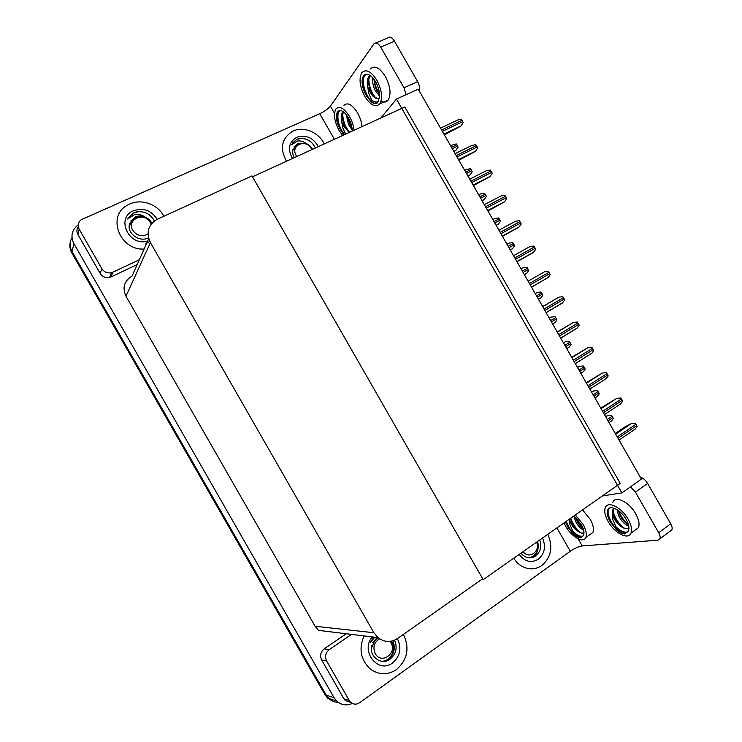 <?xml version="1.0" encoding="UTF-8"?>
<svg xmlns="http://www.w3.org/2000/svg" width="742" height="742" viewBox="0 0 742 742"><rect width="100%" height="100%" fill="white"/><g stroke="black" fill="none" stroke-linecap="round" stroke-linejoin="round"><path stroke-width="1.11" d="M396.451 99.076L621.889 492.911L641.394 479.091L418.228 89.207L396.451 99.076L380.896 117.969M621.889 492.911L602.421 495.925M481.326 579.715L483.209 579.669L252.503 176.819L404.807 107.006L620.256 483.394L483.209 579.669M338.213 702.322C334.596 702.284 331.451 700.995 328.771 698.445L326.267 695.198L72.057 251.584C69.507 246.798 69.479 242.142 71.983 237.625C69.479 242.142 69.507 246.798 72.057 251.584L326.267 695.198L328.771 698.445C331.451 700.995 334.596 702.284 338.213 702.322M352.329 703.444C346.551 705.976 341.301 705.15 336.58 700.949L334.021 697.628L73.922 243.71C70.407 236.373 71.705 230.206 77.808 225.188M482.69 578.76L251.974 175.91L157.397 219.215C148.177 224.64 145.84 232.441 150.394 242.597L373.903 632.74L377.947 637.61C384.328 642.396 390.876 642.693 397.582 638.491L482.69 578.76M148.715 238.692L132.039 276.107C124.146 280.893 122.124 287.599 125.973 296.206L315.081 626.248L318.522 630.375L377.947 637.61M333.455 701.459L327.547 698.055L325.052 694.827L71.77 252.818C69.85 249.34 69.358 245.778 70.314 242.124M605.648 416.633L607.735 415.594L611.566 415.297L613.411 418.516L611.037 421.373M615.266 433.439L625.228 426.715L631.312 423.589L635.282 423.302L635.977 424.229L637.174 426.604L634.707 429.525M163.871 216.256C157.907 204.402 141.499 198.439 129.674 204.013L127.29 205.256C106.57 216.098 119.75 250.638 144.106 249.034C119.75 250.638 106.57 216.098 127.29 205.256L129.674 204.013C141.499 198.439 157.907 204.402 163.871 216.256M324.198 143.957C318.939 132.401 303.775 125.992 293.192 131.019L292.116 131.538C281.543 138.735 279.669 148.641 286.486 161.246C279.669 148.641 281.543 138.735 292.116 131.538L293.192 131.019C303.775 125.992 318.939 132.401 324.198 143.957M101.821 268.66C104.121 272.091 107.312 273.446 111.383 272.722L112.858 272.203L111.068 276.905L109.621 277.425C105.596 278.139 102.452 276.812 100.189 273.427L101.821 268.66L79.181 229.157L77.891 234.509C76.454 231.754 76.584 229.167 78.29 226.737M100.189 273.427L77.891 234.509M111.068 276.905L137.177 264.56M376.027 42.943L387.704 38C389.689 36.2 391.952 37.267 394.494 41.209L380.692 47.089C378.132 43.119 375.888 42.034 373.959 43.815L330.394 106.152L334.512 113.35M406.041 94.726L403.991 87.788L417.644 81.648L394.494 41.209M417.644 81.648C419.499 85.163 420.046 88.289 419.295 91.053M403.991 87.788L380.692 47.089M334.392 139.283L319.746 113.702L81.193 219.762C78.068 222.285 77.391 225.42 79.181 229.157M139.338 259.728L112.858 272.203M319.746 113.702C324.634 111.365 328.187 108.851 330.394 106.152M396.423 669.618C407.506 659.805 409.834 648.063 403.416 634.401C409.834 648.063 407.506 659.805 396.423 669.618C387.389 675.396 378.568 675.099 369.952 668.718C378.568 675.099 387.389 675.396 396.423 669.618M541.938 565.441C551.26 557.186 553.207 546.808 547.772 534.314C553.207 546.808 551.26 557.186 541.938 565.441C536.327 569.244 530.298 569.847 523.871 567.259C530.298 569.847 536.327 569.244 541.938 565.441M350.836 702.433L345.299 700.569L343.954 698.853L349.25 700.476L326.647 661.029L321.685 659.981C319.719 655.603 320.553 651.893 324.189 648.842L346.264 633.751M343.954 698.853L321.685 659.981M640.327 477.227C643.101 477.978 645.521 480.046 647.608 483.413L635.421 492.094L630.477 486.826M578.092 538.794L582.182 545.936L657.913 540.204L659.888 538.84C660.473 537.291 660.074 535.26 658.683 532.747L670.722 523.806L647.608 483.413M670.722 523.806C672.104 526.31 672.484 528.341 671.881 529.89L670.054 531.253M658.683 532.747L635.421 492.094M364.09 635.922C358.609 648.536 360.566 659.471 369.952 668.718C360.566 659.471 358.609 648.536 364.09 635.922M513.752 558.216C516.349 562.39 519.725 565.395 523.871 567.259C519.725 565.395 516.349 562.39 513.752 558.216M351.522 634.391L329.17 649.714C325.488 652.812 324.653 656.587 326.647 661.029M349.25 700.476L350.614 702.22C353.424 704.585 356.41 704.77 359.573 702.776L570.283 551.278L556.899 527.905M582.182 545.936C578.732 546.464 574.762 548.245 570.283 551.278M591.559 392.017L593.628 390.96L597.458 390.635L599.295 393.854L596.939 396.738M577.471 367.401L579.53 366.325L583.342 365.973L584.77 368.208L585.178 369.191L583.509 371.584L580.875 373.347M563.382 342.785L565.432 341.682L569.216 341.311L569.884 342.201L571.062 344.529L569.337 346.987L566.758 348.684M600.742 408.072L616.843 398.306L620.794 397.981L622.269 400.281L622.677 401.283L620.238 404.232M586.226 382.696L602.365 373.013L606.297 372.67L607.772 374.951L608.19 375.971L605.76 378.949M571.702 357.319L587.618 347.84L591.81 347.349L592.496 348.258L593.702 350.651L591.977 353.109L575.328 363.663M557.177 331.952L573.418 322.436L577.313 322.028L578.788 324.3L579.205 325.33L576.812 328.363L560.729 338.167M362.013 126.622C361.595 122.04 360.111 117.459 357.561 112.877C352.19 104.52 347.655 102.016 343.954 105.355M354.036 130.286C353.591 125.695 352.088 121.104 349.519 116.503C344.14 108.119 339.623 105.577 335.978 108.898C333.288 114.036 334.317 121.206 339.038 130.397L342.683 135.489M352.19 131.13C352.274 126.947 351.04 122.523 348.49 117.867C344.14 111.087 340.485 109.037 337.536 111.717C335.365 115.873 336.191 121.66 340.012 129.099L337.888 122.884C336.924 118.924 336.942 115.557 337.935 112.775L340.031 110.465M339.4 110.521L337.935 112.775M349.334 132.438L343.871 126.706L341.774 121.929L342.637 127.559L345.642 134.135M352.19 129.859L348.49 124.61L346.245 114.565M351.996 127.782L349.732 124.044L347.571 116.373M341.774 121.929C340.801 117.524 341.125 114.222 342.758 112.033L343.166 111.625M349.519 132.354L348.786 131.863C347.636 131.158 346.291 129.312 344.742 126.307L343.11 121.697C342.118 117.728 342.303 114.481 343.639 111.968M344.028 134.868L340.81 130.406M342.637 133.217L337.508 121.067M337.99 111.513L338.231 111.031M347.052 130.11L342.711 119.768M351.875 127.624L347.766 117.83M344.631 134.59C339.066 127.596 336.961 120.093 338.306 112.07M349.621 132.308C345.484 127.429 343.175 121.456 342.711 114.389M351.662 125.982L348.452 117.802M381.138 101.246C384.087 102.656 386.434 102.266 388.187 100.059C391.34 94.28 390.413 86.424 385.404 76.5C379.607 67.559 374.589 65.046 370.351 68.96M364.749 96.321C370.527 105.327 375.535 107.84 379.793 103.852C382.872 98.092 381.898 90.227 376.862 80.266C371.046 71.278 366.056 68.737 361.883 72.642C358.729 78.513 359.685 86.406 364.749 96.321M379.301 98.213L377.465 98.556C374.905 98.343 372.428 96.237 370.026 92.231L367.809 87.064L368.691 93.167L371.621 99.91C374.552 102.6 376.815 102.888 378.411 100.764L379.422 96.803C379.765 92.064 378.513 87.083 375.665 81.843C370.972 74.571 366.928 72.521 363.552 75.684C361.002 80.424 361.781 86.805 365.871 94.828L364.313 90.617C362.643 85.386 362.504 80.832 363.877 76.955L366.604 74.126M365.769 74.219L363.877 76.955M371.621 99.91C373.745 101.673 375.665 102.303 377.381 101.802M379.487 95.978L374.933 90.051C373.003 85.859 372.28 81.768 372.781 77.789M379.487 94.28L375.285 87.064L373.931 79.19M367.809 87.064C366.817 82.251 367.244 78.596 369.108 76.092L369.98 75.304M377.465 98.556L374.172 96.636L369.841 88.994C368.069 83.327 368.245 78.856 370.379 75.582M379.422 96.803L377.845 102.6C376.175 103.954 374.098 103.852 371.631 102.294L366.724 96.228M366.947 96.618L363.84 89.003M363.988 75.489L364.294 74.914M371.779 93.409L369.414 87.593M376.704 90.376L374.96 86.091M376.964 103.184C371.019 106.347 360.352 86.471 364.22 76.296M375.749 97.925C371.547 92.898 369.228 86.768 368.793 79.505M379.44 93.603C376.63 89.411 374.895 84.755 374.246 79.617M589.742 534.704L592.904 532.441C594.166 529.25 593.266 524.835 590.178 519.205L582.526 509.902M564.013 522.906L565.682 526.254C571.405 536.726 583.37 543.636 585.772 537.56C587.015 534.379 586.087 529.964 582.989 524.316L575.328 514.957M565.395 521.941L568.103 527.404L565.747 521.691M583.991 532.96L581.376 533.155L579.298 532.144C576.228 530.474 573.566 527.747 571.303 523.963L569.457 519.613L569.949 524.594L572.898 531.337C577.944 536.67 581.45 538.043 583.416 535.464L583.546 535.223C584.548 532.645 583.796 529.074 581.292 524.501L573.891 515.968L575.449 521.042C577.786 525.596 580.522 528.684 583.676 530.307M572.898 531.337C576.961 535.316 580.355 536.874 583.073 536.002M583.156 528.527C580.698 526.829 578.5 524.075 576.571 520.253L575.421 517.22M569.457 519.613L569.383 519.14M579.298 532.144C576.348 530.205 573.946 527.284 572.091 523.407L570.505 518.343M583.416 535.464L580.569 537.876C578.315 537.644 575.82 536.327 573.074 533.925L568.103 527.404M573.074 533.925L566.721 524.538M578.241 531.393L571.563 522.192M582.498 528.026L576.163 519.344M580.569 537.876C574.605 535.947 569.828 530.428 566.248 521.338M581.635 533.229C576.701 529.844 573.065 524.826 570.728 518.185M582.656 527.247L576.302 518.037M634.568 530.511L638.445 527.673C639.789 524.195 638.881 519.558 635.708 513.779C629.281 502.028 615.47 495.257 612.836 502.195M608.143 521.496C614.404 533.006 628.261 540.324 630.96 533.164C632.267 529.695 631.331 525.058 628.149 519.252C621.694 507.454 607.93 500.581 605.37 507.491C604.007 510.997 604.934 515.662 608.143 521.496M628.928 528.369L625.237 528.758L623.178 527.785C619.718 526.004 616.778 523.082 614.339 519.01L612.4 514.327L612.855 519.688L616.073 526.931C621.694 532.645 625.719 534.101 628.149 531.3L628.446 530.734C629.513 527.924 628.762 524.167 626.183 519.465C620.971 509.949 609.841 504.356 607.754 509.967C606.659 512.796 607.401 516.571 609.998 521.283L610.879 522.72L610.035 521.097C607.735 516.246 607.271 512.323 608.644 509.337L609.544 508.122M616.073 526.931C620.72 531.309 624.625 532.932 627.788 531.801M628.752 526.106C624.912 524.742 621.564 521.329 618.698 515.885L616.982 509.624M628.409 524.64C625.209 522.915 622.455 519.901 620.145 515.597L618.374 510.561M612.4 514.327L612.948 509.411L613.959 508.168M623.178 527.785C619.904 525.726 617.288 522.72 615.341 518.769L615.174 518.417C613.3 514.456 612.957 511.173 614.135 508.567L612.948 509.411M628.149 531.3L624.755 533.925C622.176 533.683 619.357 532.283 616.305 529.705L610.879 522.72L616.305 529.705M619.867 525.123L616.092 520.179M623.901 521.023L621.202 517.48M624.755 533.925C617.817 533.387 606.91 518.704 608.171 510.515M625.246 528.758C619.718 525.03 615.795 519.641 613.476 512.583M628.27 524.177C624.003 520.828 620.794 516.358 618.643 510.765M308.023 144.523L305.75 143.262C303.061 141.323 300.297 140.59 297.449 141.082L291.458 144.829L296.707 139.375L298.924 138.541C306.307 137.697 311.788 140.85 315.369 148.001M292.534 158.473C287.339 149.3 288.749 142.232 296.763 137.27C305.954 134.488 313.143 137.613 318.327 146.647M305.75 143.262L297.857 143.391L293.906 146.99M294.37 157.629C292.636 154.707 292.209 151.804 293.109 148.901M311.417 142.288C306.548 138.476 301.595 137.585 296.55 139.617L292.385 143.16M149.3 219.79L144.375 216.581C141.277 214.605 138.049 213.937 134.71 214.586L127.522 218.955L133.226 213.102L136.194 211.915C144.291 210.756 150.357 213.779 154.382 220.995M147.677 241.011C128.895 247.003 115.307 217.898 133.514 210.719C143.475 207.491 151.359 210.357 157.146 219.335M144.375 216.581C141.258 215.588 138.281 215.699 135.434 216.933L130.768 221.07M148.02 238.043C138.606 242.634 125.834 232.311 129.859 223.064M145.126 212.555C140.73 211.238 136.732 211.489 133.152 213.306L127.522 218.955M542.504 538.015C546.103 546.566 544.73 553.634 538.367 559.199C531.114 563.326 524.715 561.731 519.168 554.413M539.768 539.944C541.938 546.854 540.371 552.336 535.065 556.379C529.816 559.078 525.113 558.003 520.949 553.161M397.378 638.639C401.849 648.072 400.253 656.169 392.592 662.931C378.151 674.339 359.889 651.003 372.298 636.924M394.586 640.17C397.712 647.989 396.024 654.453 389.522 659.573C380.943 665.62 368.598 656.03 371.761 645.28M374.775 637.22L370.267 642.665L373.634 637.081M377.214 637.517L372.605 642.767M296.819 156.506L296.197 155.56C289.974 145.432 305.899 138.253 311.343 148.632L311.844 149.624M295.112 146.508L293.823 149.884C294.314 147.064 295.808 145.015 298.293 143.744L304.73 143.187C307.874 143.976 310.351 145.794 312.159 148.65M145.664 243.886L149.754 241.391M147.983 233.999C142.102 237.19 137.029 235.993 132.772 230.382C126.075 219.53 144.365 211.285 150.172 222.424L151.025 224.372M130.907 222.609L130.462 224.186C131.093 221.19 132.781 218.964 135.517 217.499L143.048 216.608C146.61 217.36 149.383 219.261 151.377 222.294M532.682 557.455C537.644 553.365 539.286 548.032 537.607 541.456M532.144 557.604L535.9 553.625M536.577 542.189C540.742 551.399 528.963 559.774 523.119 551.64M537.152 541.781C539.295 550.221 536.587 555.572 529.027 557.845M386.536 660.918C393.752 655.909 395.894 649.194 392.972 640.763M385.775 661.113C393.019 656.549 395.449 650.066 393.084 641.663M390.042 641.376L390.913 642.655C397.573 653.275 381.23 664.897 375.267 653.637C372.605 647.302 374.042 642.359 379.57 638.816M391.628 641.672C396.747 649.306 390.58 661.354 381.731 661.27M378.244 637.851C375.016 639.632 373.143 642.628 372.605 646.838C373.189 642.804 375.127 639.854 378.42 637.999M549.293 318.17L551.325 317.047L555.099 316.648L556.528 318.865L556.945 319.867L555.174 322.39L552.642 324.022M537.227 292.404L535.214 293.572L537.227 292.404L540.983 291.977L542.829 295.195L541.001 297.792L538.525 299.36M524.418 274.707L526.839 273.195L528.703 270.524L527.516 268.177L526.866 267.305L523.119 267.76L521.088 268.91M542.652 306.567L558.939 297.134L562.826 296.698L564.291 298.98L564.718 300.009L562.334 303.07L546.14 312.67M528.118 281.181L544.461 271.841L548.329 271.377L549.006 272.277L550.221 274.679L548.338 277.378L531.541 287.163M517.007 261.768L533.377 252.484L535.724 249.358L534.509 246.938L533.832 246.047L529.983 246.548L513.52 255.684M510.32 250.091L512.666 248.598L514.586 245.852L514.16 244.841L512.741 242.634L509.012 243.116L506.971 244.239M496.231 225.466L498.503 224.001L500.46 221.181L500.034 220.161L498.615 217.963L494.905 218.473L492.855 219.567M482.133 200.841L484.341 199.394L486.335 196.509L485.908 195.48L484.498 193.291L480.797 193.829L478.729 194.896M468.035 176.216L470.178 174.787L472.209 171.829L471.012 169.464L470.372 168.61L464.603 170.224M453.937 151.581L455.894 150.311L458.092 147.148L456.887 144.773L456.247 143.929L450.487 145.553M502.473 236.383L518.899 227.182L521.227 224.028L520.791 222.98L519.335 220.726L515.505 221.246L498.921 230.178M487.948 210.997L504.421 201.88L506.73 198.698L505.506 196.268L504.838 195.387L501.026 195.944L484.322 204.671M473.415 185.611L489.701 176.772L492.234 173.359L491.788 172.302L490.341 170.057L486.539 170.641L469.723 179.165M458.89 160.226L475.232 151.479L477.727 148.029L476.503 145.59L475.845 144.727L472.06 145.339L455.124 153.659M444.356 134.84L460.754 126.186L463.231 122.69L461.997 120.25L461.338 119.388L457.573 120.028L440.525 128.143M334.021 697.628L325.052 694.827M73.922 243.71L71.77 252.818M150.394 242.597L125.973 296.206M373.903 632.74L315.081 626.248M608.05 420.835L613.003 417.542M607.29 419.499L612.243 416.206M605.787 416.883L607.735 415.594M618.049 438.299L636.757 425.602M617.251 436.908L635.977 424.229M615.674 434.153L631.312 423.589M324.189 648.842L329.17 649.714M593.897 396.107L598.887 392.87M593.136 394.772L598.126 391.535M591.671 392.221L593.628 390.96M579.743 371.38L584.77 368.208M578.973 370.035L584 366.873M577.564 367.559L579.53 366.325M565.589 346.644L570.644 343.537M564.82 345.308L569.884 342.201M563.447 342.906L565.432 341.682M603.413 412.728L622.269 400.281M602.625 411.346L621.481 398.908M601.085 408.666L616.843 398.306M588.777 387.166L607.772 374.951M587.989 385.775L606.984 373.588M586.495 383.169L602.365 373.013M574.141 361.595L593.275 349.63M573.353 360.204L592.496 348.258M571.906 357.681L587.896 347.72M559.505 336.024L578.788 324.3M558.717 334.633L577.999 322.937M557.307 332.184L573.418 322.436M551.427 321.917L556.528 318.865M550.666 320.572L555.758 317.53M549.33 318.235L551.325 317.047M537.273 297.18L542.402 294.194M536.503 295.835L541.641 292.858M524.409 274.698L526.43 273.548M523.11 272.444L528.276 269.513M522.349 271.099L527.516 268.177M544.869 310.444L564.291 298.98M544.072 309.062L563.503 297.607M542.717 306.687L558.939 297.134M530.233 284.872L549.785 273.65M529.436 283.49L549.006 272.277M516.951 261.666L533.377 252.484M515.588 259.292L535.288 248.31M514.8 257.91L534.509 246.938M510.283 250.026L512.323 248.904M508.956 247.698L514.16 244.841M508.187 246.363L513.39 243.506M496.166 225.355L498.216 224.26M494.793 222.962L500.034 220.161M494.024 221.617L499.264 218.825M482.04 200.683L484.109 199.607M480.631 198.216L485.908 195.48M479.861 196.88L485.138 194.144M467.924 176.012L470.001 174.964M466.468 173.47L471.773 170.799M465.698 172.135L471.012 169.464M453.798 151.34L455.894 150.311M452.305 148.725L457.647 146.109M451.535 147.389L456.887 144.773M502.353 236.16L518.899 227.182M500.952 233.711L520.791 222.98M500.154 232.329L520.003 221.608M487.754 210.663L504.421 201.88M486.307 208.131L506.285 197.641M485.509 206.749L505.506 196.268M473.155 185.148L489.943 176.577M471.662 182.551L491.788 172.302M470.873 181.169L491 170.929M458.547 159.641L475.455 151.275M457.016 156.97L477.282 146.962M456.228 155.579L476.503 145.59M443.948 134.135L460.967 125.964M442.371 131.38L462.776 121.623M441.583 129.989L461.997 120.25M336.58 700.949L327.547 698.055M609.071 422.615L611.853 420.76M619.069 440.089L635.625 428.839M109.621 277.425L111.383 272.722M659.888 538.84L671.881 529.89M345.299 700.569L350.614 702.22M594.954 397.944L597.681 396.172M580.828 373.282L583.509 371.584M566.712 348.61L569.337 346.987M604.47 414.583L621.073 403.592M589.871 389.077L606.529 378.355M575.282 363.58L591.977 353.109M560.683 338.074L577.434 327.871M338.732 111.189L337.536 111.717M343.361 111.754L342.758 112.033M348.174 119.694L347.998 118.72M343.11 121.697L342.925 120.631M388.187 100.059L379.793 103.852M364.823 75.127L363.552 75.684M370.332 75.554L369.108 76.092M592.904 532.441L585.772 537.56M638.445 527.673L630.96 533.164M608.644 509.337L607.754 509.967M552.595 323.939L555.174 322.39M538.469 299.276L541.001 297.792M524.353 274.605L526.839 273.195M546.084 312.567L562.881 302.625M531.485 287.071L548.338 277.378M516.886 261.564L533.786 252.122M510.236 249.943L512.666 248.598M496.12 225.271L498.503 224.001M482.003 200.609L484.341 199.394M467.887 175.947L470.178 174.787M453.77 151.285L456.015 150.181M502.297 236.067L519.242 226.876M487.698 210.57L504.699 201.62M473.108 185.073L490.156 176.364M458.51 159.576L475.622 151.108M443.92 134.079L461.088 125.852"/></g></svg>
